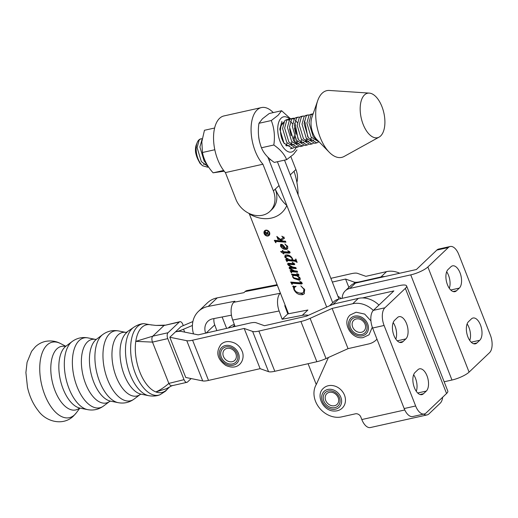 <?xml version="1.0" encoding="UTF-8"?>
<svg xmlns="http://www.w3.org/2000/svg" width="518" height="518" viewBox="0 0 518 518"><rect width="100%" height="100%" fill="white"/><g stroke="black" fill="none" stroke-linecap="round" stroke-linejoin="round"><path stroke-width="0.78" d="M394.658 320.221A11.849 6.035 77.4 0 0 393.965 335.541A11.849 6.035 77.4 0 0 401.424 342.476A11.849 6.035 77.4 0 0 403.03 341.582L405.847 338.908A11.849 6.035 77.4 0 0 407.103 325.22A11.849 6.035 77.4 0 0 399.087 316.66A11.849 6.035 77.4 0 0 397.474 317.547L394.658 320.221M415.106 372.39A11.849 6.035 77.4 0 0 414.413 387.71A11.849 6.035 77.4 0 0 421.866 394.638A11.849 6.035 77.4 0 0 423.478 393.751L426.288 391.077A11.849 6.035 77.4 0 0 427.551 377.389A11.849 6.035 77.4 0 0 419.528 368.829A11.849 6.035 77.4 0 0 417.922 369.716L415.106 372.39M446.671 271.769A11.849 6.035 -102.6 0 1 448.53 275.336A11.849 6.035 -102.6 0 1 449.307 288.293M460.023 272.779A11.849 6.035 -102.6 0 1 459.324 288.092L456.513 290.766A11.849 6.035 -102.6 0 1 454.901 291.653A11.849 6.035 -102.6 0 1 446.885 283.093A11.849 6.035 -102.6 0 1 448.141 269.405L450.958 266.731A11.849 6.035 -102.6 0 1 452.564 265.844A11.849 6.035 -102.6 0 1 460.023 272.779M467.119 323.938A11.849 6.035 -102.6 0 1 468.978 327.505A11.849 6.035 -102.6 0 1 469.748 340.455M480.464 324.941A11.849 6.035 -102.6 0 1 479.772 340.261L476.955 342.935A11.849 6.035 -102.6 0 1 475.349 343.822A11.849 6.035 -102.6 0 1 467.327 335.263A11.849 6.035 -102.6 0 1 468.583 321.574L471.399 318.9A11.849 6.035 -102.6 0 1 473.012 318.013A11.849 6.035 -102.6 0 1 480.464 324.941M342.223 298.329A13.675 11.26 46.5 0 1 345.266 290.844L350.893 285.496A13.675 11.26 46.5 0 1 355.484 283.087L416.381 269.522L436.836 250.09A13.675 6.961 -102.6 0 1 438.688 249.061L450.181 246.503A13.675 6.961 77.4 0 0 448.323 247.533L427.868 266.964L469.081 372.125A13.675 3.438 158.6 0 1 451.961 380.031L444.153 381.772M362.399 297.928L393.861 290.922L373.407 310.353A13.675 6.961 77.4 0 0 372.61 328.03L384.097 325.472A13.675 6.961 -102.6 0 1 384.9 307.796L373.407 310.353M330.348 305.458A13.675 11.26 46.5 0 1 332.847 304.513M423.646 414.115A13.675 6.961 77.4 0 0 427.104 414.912L370.422 427.538A13.675 6.961 -102.6 0 1 361.817 419.541L360.852 417.074A4.558 3.755 -133.5 0 0 355.413 413.817L341.627 416.893A21.879 18.013 46.5 0 1 319.114 407.575A21.879 18.013 46.5 0 1 316.368 384.35L328.386 357.511M446.561 393.518L405.354 288.364A13.675 3.438 -21.4 0 0 406.598 285.93L447.805 391.09A13.675 3.438 158.6 0 1 446.561 393.518L426.107 412.956A13.675 6.961 -102.6 0 1 424.255 413.979A13.675 6.961 -102.6 0 1 415.65 405.982L404.163 408.54A13.675 6.961 77.4 0 0 412.762 416.537L424.255 413.979M406.598 285.93A13.675 3.438 -21.4 0 0 399.495 285.573L338.597 299.132A13.675 11.26 -133.5 0 0 334.006 301.541L329.519 305.801M405.354 288.364L384.9 307.796M384.097 325.472L415.65 405.982M450.181 246.503A13.675 6.961 77.4 0 1 458.78 254.506L490.332 335.016A13.675 6.961 77.4 0 1 489.536 352.687L469.081 372.125M427.104 414.912A13.675 6.961 77.4 0 0 428.956 413.888L440.216 403.192A13.675 6.961 77.4 0 0 442.67 397.222M345.266 290.844A13.675 11.26 46.5 0 1 349.857 288.435L410.748 274.87A13.675 3.438 -21.4 0 0 427.868 266.964M395.823 339.109A11.849 6.035 77.4 0 0 393.194 322.584M416.271 391.278A11.849 6.035 77.4 0 0 413.636 374.754M404.163 408.54L372.61 328.03M235.068 326.457L232.705 320.027A13.675 6.876 -101 0 1 233.786 302.298L280.206 293.272A13.675 6.876 79 0 0 279.124 311.001L282.155 319.256L302.266 315.345A20.513 16.887 46.5 0 1 308.469 315.281M193.518 333.903A27.35 22.514 46.5 0 1 198.478 311.357A27.35 22.514 46.5 0 1 208.223 306.416L234.913 301.23L233.786 302.298M337.924 296.309A20.513 16.887 46.5 0 1 341.271 298.536M277.344 285.321L245.046 291.602L243.92 292.67L217.23 297.863L208.223 306.416M245.046 291.602A13.675 6.876 -101 0 1 246.982 290.559L277.104 284.699M302.266 315.345L307.899 309.997L287.781 313.908L282.155 319.256M287.781 313.908L284.751 305.652L285.165 305.257M234.311 324.397A20.513 16.887 -133.5 0 0 228.645 327.693L228.321 327.998M231.442 315.171L212.775 318.803A13.675 11.26 -133.5 0 0 207.899 321.27A13.675 11.26 -133.5 0 0 205.62 333.165M213.979 318.564A13.675 11.26 -133.5 0 0 214.724 324.883L216.828 330.613M198.478 311.357L207.485 302.797A27.35 22.514 46.5 0 1 217.23 297.863M384.926 276.528A22.339 18.389 -133.5 0 0 380.905 276.975L386.538 271.626A22.339 18.389 46.5 0 1 399.702 273.239M386.538 271.626L365.889 276.327L357.459 273.342A13.675 3.412 -21.6 0 0 351.21 273.705L330.873 278.341M192.89 321.542L181.073 326.554L169.813 337.25L185.755 377.473L202.719 380.911A13.675 3.412 158.4 0 0 208.514 380.419L260.127 368.667L268.557 371.659A13.675 3.412 158.4 0 0 274.805 371.289L316.854 361.713A13.675 3.412 158.4 0 0 326.036 358.566L348.051 348.646L332.116 308.424L310.101 318.35A13.675 3.412 158.4 0 1 300.919 321.497L258.87 331.073A13.675 3.412 158.4 0 1 252.616 331.436L244.185 328.451L260.127 368.667M378.956 305.083A22.339 18.389 -133.5 0 0 358.385 298.374L337.742 303.075A13.675 3.412 158.4 0 0 328.567 306.222L306.546 316.148L264.497 325.725L256.067 322.733A13.675 3.412 158.4 0 0 249.818 323.102L198.206 334.855L181.242 331.416A13.675 3.412 158.4 0 0 175.447 331.902A13.675 3.412 -21.6 0 0 183.54 329.228L192.411 325.466M222.125 316.984L226.638 328.38M332.342 282.07L345.584 279.06L348.886 287.399M345.584 279.06L354.014 282.045A13.675 3.412 -21.6 0 0 360.263 281.682L380.905 276.975M358.385 298.374L352.758 303.723A22.339 18.389 46.5 0 1 373.329 310.431M352.758 303.723L332.116 308.424M376.968 339.148A22.339 18.389 46.5 0 1 376.113 340.028A22.339 18.389 46.5 0 1 368.693 343.946L348.051 348.646M244.185 328.451L192.579 340.203A13.675 3.412 158.4 0 1 186.784 340.695L169.813 337.25L185.755 377.473M79.163 408.326A32.569 16.615 -102.8 0 1 54.714 389.873A32.569 16.615 -102.8 0 1 56.902 348.854A32.569 16.615 -102.8 0 1 65.061 346.393L65.941 346.192M183.288 325.615L182.789 324.359A4.558 2.325 77.2 0 0 179.901 321.697A4.558 2.325 77.2 0 0 179.286 322.041L168.026 332.737A4.558 2.325 77.2 0 0 167.774 338.623L152.486 342.107L135.794 341.362L152.797 336.163L163.999 325.518L155.886 325.427L150.447 324.773A34.712 17.709 77.2 0 0 141.828 327.408A34.712 17.709 77.2 0 0 135.794 341.362A34.712 17.709 77.2 0 0 155.834 391.925C159.881 393.473 163.468 392.799 166.595 389.912L169.386 387.173M171.976 385.683L166.42 388.72L155.834 391.925C159.835 390.281 164.18 387.438 168.868 383.398L184.039 379.662A4.558 2.325 77.2 0 0 186.927 382.329A4.558 2.325 77.2 0 0 187.542 381.986L191.142 378.561M152.486 342.107L168.745 383.145M155.886 325.427L164.918 325.136M167.774 338.623L184.039 379.662M152.797 336.163L168.026 332.737M172.248 385.47C171.29 386.24 170.163 385.554 168.868 383.398M152.447 342.003C151.612 339.432 151.703 337.509 152.719 336.221M163.999 325.518L179.901 321.697M214.62 128.017L204.448 130.283L201.826 141.757L202.46 152.499C203.865 159.732 207.414 166.505 213.118 172.818L223.899 171.244M213.118 172.818L223.653 170.467M202.46 152.499L214.808 149.741M318.861 141.602L313.196 136.635L308.955 122.643L311.078 114.899L312.84 113.856L310.541 114.374L309.006 115.359L306.883 123.103L311.117 137.095L319.502 142.256M208.45 166.841L201.34 161.59L197.105 147.598L199.229 139.854L200.764 138.869L201.981 138.753A14.588 7.427 77.4 0 0 200.874 138.837A14.588 7.427 77.4 0 0 198.899 139.925A14.588 7.427 77.4 0 0 197.203 142.547A14.588 7.427 77.4 0 0 202.324 165.507A14.588 7.427 77.4 0 0 202.59 165.747L207.699 167.204L208.56 167.01M202.162 139.083L199.896 146.976L204.131 160.968L206.721 164.057M259.512 141.543L259.635 141.926M293.79 147.766L292.443 148.297L284.013 143.143L279.778 129.157L281.902 121.406M288.52 119.282L286.227 119.8L284.693 120.785L282.569 128.529L286.804 142.521L295.234 147.675L297.306 147.209L288.876 142.061L284.641 128.069L286.765 120.325L288.299 119.341L289.989 119.302M296.244 147.319L297.429 146.529M298.653 146.678L297.306 147.209M293.382 118.195L291.09 118.713L289.556 119.703L287.432 127.447L291.666 141.44L300.097 146.588L302.169 146.128L293.738 140.974L289.504 126.981L291.628 119.237L293.162 118.253L294.852 118.214M301.107 146.238L302.292 145.448M303.516 145.597L302.169 146.128M298.245 117.107L295.953 117.631L294.418 118.616L292.294 126.36L296.529 140.352L304.96 145.506L307.032 145.04L298.601 139.892L294.366 125.9L296.49 118.156L298.025 117.165L299.715 117.133M308.378 144.509L307.032 145.04M303.108 116.026L300.816 116.544L299.281 117.528L297.157 125.278L301.392 139.271L309.822 144.418L311.894 143.959L303.464 138.805L299.229 124.812L301.353 117.068L302.888 116.084L304.578 116.045M313.241 143.428L311.894 143.959M307.977 114.938L305.678 115.462L304.144 116.446L302.02 124.191L306.255 138.183L314.685 143.331L316.757 142.871L308.327 137.723L304.092 123.731L306.216 115.98L307.75 114.996L309.44 114.957M318.104 142.34L316.757 142.871M291.006 135.321L289.62 129.092M295.875 134.233L294.483 128.004M292.443 123.724L290.417 121.218M289.109 120.247L287.522 119.69M294.515 123.258L295.377 124.78L298.012 138.934M297.552 141.77L296.879 143.868M297.306 122.636L295.279 120.131M293.971 119.159L292.385 118.609M304.241 121.089L305.102 122.611L307.737 136.765M307.284 139.595L306.604 141.699M200.673 163.986A12.309 6.268 -102.6 0 1 199.929 163.215L201.444 164.633M380.594 136.02A22.792 11.603 -102.6 0 1 379.124 137.108A22.792 11.603 -102.6 0 1 362.587 122.85A22.792 11.603 -102.6 0 1 364.484 94.943A22.792 11.603 -102.6 0 1 369.302 93.104A22.792 11.603 -102.6 0 1 383.469 111.318A22.792 11.603 -102.6 0 1 380.594 136.02M379.124 137.108L344.12 156.462A34.188 17.405 -102.6 0 1 329.189 152.188A34.188 17.405 -102.6 0 1 317.696 100.68A34.188 17.405 -102.6 0 1 322.164 93.214A34.188 17.405 -102.6 0 1 329.396 90.462L369.302 93.104M329.189 152.188L316.77 139.459A14.588 7.427 -102.6 0 1 311.868 117.482L317.696 100.68M202.59 165.747C198.99 162.348 196.659 157.873 195.597 152.331A12.309 6.268 -102.6 0 1 196.354 144.619L197.203 142.547M197.973 159.525L199.929 163.215M203.548 164.316L206.656 163.999M285.839 145.48L287.186 143.085M286.221 145.869L289.329 145.552M290.702 144.392L292.048 142.003M291.084 144.787L294.198 144.464M295.564 143.311L296.911 140.915M295.946 143.7L299.061 143.382M300.427 142.223L301.774 139.834M300.809 142.612L303.924 142.295M305.29 141.142L306.643 138.746M305.672 141.531L308.786 141.213M310.152 140.054L311.506 137.658M310.535 140.443L313.649 140.125M315.015 138.966L315.624 138.112M315.397 139.361L316.841 139.53M284.427 143.732A12.989 6.617 -102.6 0 1 281.429 125.078A12.989 6.617 -102.6 0 1 282.938 122.74A12.989 6.617 -102.6 0 1 283.773 122.118M283.722 123.388L282.355 124.042L281.242 125.57M289.594 128.814L291.148 135.71M281.617 110.735L269.269 113.494L262.477 118.758L258.948 123.297C257.64 131.909 258.482 140.067 261.46 147.766C263.584 153.114 267.864 158.003 274.294 162.425L286.642 159.673C284.511 154.319 280.238 149.43 273.808 145.008C275.11 136.396 274.275 128.237 271.296 120.539L278.088 115.274L281.617 110.735L290.643 118.887M289.918 119.282A18.065 9.201 77.4 0 0 281.144 118.169A18.065 9.201 77.4 0 0 280.089 141.511A18.065 9.201 77.4 0 0 293.913 150.725A18.065 9.201 77.4 0 0 296.005 147.5M296.963 149.87L293.434 154.409L286.642 159.673M261.46 147.766L273.808 145.008M258.948 123.297L271.296 120.539M294.723 137.024L294.8 142.431M292.184 148.355L291.051 148.608M294.198 135.781L293.188 140.093M273.264 112.6A31.909 16.246 77.4 0 0 261.435 107.576L223.905 115.948A31.909 16.246 77.4 0 0 217.722 159.57A31.909 16.246 77.4 0 0 225.408 172.598L235.871 199.275A22.339 18.389 -133.5 0 0 262.529 215.216A22.339 18.389 -133.5 0 0 270.02 211.279A22.339 18.389 -133.5 0 0 273.394 190.902L279.027 185.554L268.564 158.877A13.675 6.961 77.4 0 0 267.767 157.077M261.435 107.576A31.909 16.246 77.4 0 0 255.244 151.198A31.909 16.246 77.4 0 0 262.93 164.225L273.394 190.902M260.042 143.467A18.234 9.285 -102.6 0 1 258.65 136.59M225.408 172.598L262.93 164.225M338.999 299.048L284.518 160.146L290.281 174.857L295.914 169.503A22.339 18.389 46.5 0 1 296.905 182.401M295.914 169.503L290.857 156.617M290.281 174.857L298.109 194.807C297.992 186.94 296.633 179.099 294.036 171.29L290.281 174.857M270.02 211.279L271.892 209.499A22.339 18.389 -133.5 0 0 275.272 189.122C278.522 196.244 282.381 201.703 286.849 205.504A31.456 25.894 46.5 0 1 271.38 218.078A31.456 25.894 46.5 0 1 249.326 213.882L248.646 213.209M275.272 189.122L279.027 185.554L286.849 205.504M277.408 161.733L332.724 302.758L277.408 161.733M266.174 230.134A2.778 2.286 -133.5 0 0 265.52 230.542L264.957 231.08A2.778 2.286 -133.5 0 0 264.821 234.168A2.778 2.286 -133.5 0 0 267.858 235.593A2.778 2.286 -133.5 0 0 268.79 235.107A2.778 2.286 -133.5 0 0 268.926 232.012A2.778 2.286 -133.5 0 0 265.889 230.588A2.778 2.286 -133.5 0 0 264.957 231.08M268.013 235.988A3.218 2.648 -133.5 0 0 269.088 235.425A3.218 2.648 -133.5 0 0 269.243 231.844A3.218 2.648 -133.5 0 0 265.734 230.193A3.218 2.648 -133.5 0 0 264.659 230.763A3.218 2.648 -133.5 0 0 264.504 234.337A3.218 2.648 -133.5 0 0 268.013 235.988M268.136 235.515A3.218 2.648 -133.5 0 0 268.57 235.457A3.218 2.648 -133.5 0 0 269.347 235.133M278.781 238.286L278.121 239.711L276.826 236.409L280.465 239.445L283.216 237.801L281.85 236.169L284.337 237.866L284.337 238.403L281.449 240.125L282.673 240.98L285.502 241.207L285.91 242.243L276.055 241.453L275.673 242.152L275.984 242.748L275.647 242.631L274.3 240.3L281.954 240.922L278.224 238.779L278.788 238.241M285.671 241.641L276.618 240.915L275.783 241.472L275.673 242.152M280.834 251.787L280.704 251.457L282.789 251.619L282.342 250.479L282.744 250.395L283.236 251.657L289.05 252.117L287.736 250.66L289.458 251.586L290.002 252.318L289.627 253.16L283.702 252.842L283.87 253.956L280.834 251.787L281.144 251.489M289.05 252.117L289.484 251.612M291.427 272.902L290.093 270.597L293.615 270.81L291.498 270.059L289.128 268.149L289.601 267.094L292.586 267.269L288.604 265.475L287.619 264.297L288.241 263.248L293.376 263.662L292.191 262.244L294.587 263.999L294.282 264.737L289.18 264.297L288.656 264.73L292.618 266.977L295.849 267.592L296.257 268.628L290.417 268.169L290.158 268.557L294.386 270.778L297.248 271.154L297.656 272.19L291.608 271.717L291.615 272.727M289.258 267.262L289.601 267.094M287.743 263.481L288.241 263.248M293.376 263.662L293.907 263.183M294.587 263.999L294.282 264.737L294.619 264.413M294.846 264.199L289.743 263.759L288.668 264.478M296.018 268.02L290.98 267.638L290.158 268.557M297.423 271.594L292.171 271.186L291.414 272.358M292.061 284.466L290.689 282.077L300.926 282.899L299.702 281.332L301.508 282.375L302.104 283.171L301.806 283.974L292.21 283.229L292.256 284.278M300.926 282.899L301.398 282.284M302.37 283.437L292.774 282.692L292.068 283.896M270.338 159.414L269.198 160.496L326.69 307.07M316.265 384.531L308.093 363.707M288.507 313.766L249.326 213.882M292.702 286.48L296.121 286.337L294.509 287.328L294.302 289.439L295.907 291.621L299.177 293.071L302.098 293.071L303.509 292.372L303.924 289.271L300.861 285.897L304.655 289.666L304.163 293.842L302.57 294.671C298.75 295.053 295.856 293.337 293.894 289.517L293.402 287.16L292.702 286.48L292.987 286.208M292.178 275.188L291.485 274.151L297.831 274.657L296.795 273.472L298.867 274.909L298.51 275.608L296.885 275.582L299.378 277.188L300.233 278.386L299.98 279.843L299.216 280.219L293.81 278.451L292.534 276.826L293.091 275.265L292.178 275.188L292.741 274.65L292.456 274.229M297.831 274.657L298.323 274.229M298.867 274.909L298.51 275.608L298.925 275.22M292.741 275.518L293.654 274.728L292.741 274.65M295.441 260.191L295.784 258.942L297.138 262.386L294.975 261.201L288.066 260.645L287.283 260.638L287.076 261.797L285.722 259.46L287.574 259.609L284.777 257.058L285.081 255.361L285.891 254.96C288.707 254.701 290.896 255.898 292.456 258.573L292.651 260.017L295.441 260.191L296.199 259.557M296.516 260.813L287.846 260.101L287.069 261.176M284.039 246.095L285.373 248.251L286.512 247.831L286.765 246.27L284.894 243.933L287.84 246.801L287.496 248.912L286.603 249.378C283.961 249.663 281.909 248.543 280.445 246.011L280.885 244.295L282.193 244.515L284.039 246.095M280.523 244.477L280.885 244.295M295.946 286.331L295.415 286.836M295.895 286.331L294.509 287.328M303.509 292.372L304.765 289.976M304.312 288.908L303.924 289.271M304.422 293.557L302.57 294.671M303.134 294.133L296.859 292.249M294.218 289.206L293.894 289.517M294.166 287.898L293.965 286.622L293.402 287.16M293.965 286.622L293.266 285.942M292.197 283.191L291.602 282.155M301.631 282.057L301.081 282.75M292.774 282.692L292.631 283.359L292.774 282.692M299.074 275.071L297.565 275.634M298.128 275.103L296.885 275.582M300.207 279.539L299.216 280.219M299.78 279.681L295.163 278.503M294.23 278.049L293.81 278.451M292.864 276.508L292.534 276.826M292.981 275.854L293.078 275.272M297.183 275.298L294.237 274.967L293.046 275.79L292.935 276.741L293.784 277.745L298.478 278.988L299.534 278.211M299.041 278.451L299.708 277.292M294.237 274.967L293.046 275.79M297.487 275.887L293.674 275.498M299.592 277.402L299.145 277.829L297.248 276.113M298.478 278.988L299.145 277.829M291.589 271.678L290.993 270.655M290.145 268.505L289.685 268.946M290.248 268.408L289.691 267.618L289.128 268.149M289.691 267.618L289.627 267.087M288.947 265.145L288.604 265.475M288.662 264.497L288.183 263.766L287.619 264.297M288.183 263.766L288.125 263.28M289.743 263.759L289.18 264.297M289.232 263.947L288.785 264.368M290.98 267.638L290.721 268.02L290.98 267.638M292.398 271.192L291.835 271.723M292.171 271.186L291.977 271.82L292.171 271.186M287.244 260.586L286.635 259.537M285.599 257.038L285.34 256.527L284.777 257.058M285.34 256.527L285.405 255.134M288.63 260.114L288.066 260.645M287.846 260.101L287.626 260.645L287.846 260.101M286.985 255.704L285.839 256.52L286.422 256.242L285.664 257.478L289.672 259.777L291.984 259.965L292.003 258.521C290.494 256.611 288.636 255.853 286.422 256.242L286.985 255.704L290.469 256.17M291.984 259.965L292.644 259.22M289.536 251.657L289.212 251.962M290.19 252.622L284.265 252.305L283.702 252.842M283.864 252.687L282.219 251.573M286.512 247.831L287.419 246.024M287.257 245.81L286.765 246.27M287.768 248.601L286.603 249.378M287.166 248.841L283.307 248.018M280.911 245.564L280.445 246.011M280.996 245.441L280.866 244.295M281.857 244.749L281.015 245.422L280.937 246.167L284.952 248.29L283.877 246.639L281.293 245.286L281.857 244.749L282.776 244.865M284.214 246.322L283.877 246.639M275.809 241.401L275.22 240.378M281.714 239.873L280.762 239.258M279.021 238.455L278.665 238.798M278.878 238.196L278.878 238.934M278.444 238.571L278.147 237.814M283.864 236.907L283.216 237.801M283.657 237.108L283.301 237.445M284.388 238.274L281.449 240.125M276.618 240.915L276.055 241.453M276.347 240.941L276.236 241.615L276.347 240.941M264.963 230.516A3.218 2.648 -133.5 0 0 264.517 231.708M268.79 235.107L269.354 234.57A2.778 2.286 -133.5 0 0 269.787 233.942M265.177 233.268L265.469 233.994L266.815 233.903L266.31 232.711L265.365 232.239L265.177 233.268M265.74 231.889L265.028 232.576M267.307 233.178L267.165 232.815M265.229 232.265L265.222 231.87L266.874 233.094L268.272 231.494M266.874 233.094L268.227 231.371L268.395 231.792L267.035 233.514L269.302 234.11L265.248 234.389L264.847 233.372L265.222 231.87L264.86 232.051M265.682 233.981L265.248 234.389M459.324 288.092L450.725 290.009M479.772 340.261L471.173 342.178M361.817 419.541L404.778 409.971M338.597 299.132L332.99 304.461M355.484 283.087L349.857 288.435M448.323 247.533L436.836 250.09M451.961 380.031L410.748 274.87M476.955 342.935L473.51 343.699M456.513 290.766L453.069 291.537M426.288 391.077L417.689 392.994M423.478 393.751L420.033 394.522M405.847 338.908L397.248 340.825M403.03 341.582L399.592 342.353M279.124 311.001L232.705 320.027M234.622 325.252L232.809 326.975M214.724 324.883L206.125 333.048M183.54 329.228L184.68 332.109M354.014 282.045L354.526 283.346M310.101 318.35L326.036 358.566M300.919 321.497L316.854 361.713M258.87 331.073L274.805 371.289M252.616 331.436L268.557 371.659M192.579 340.203L208.514 380.419M186.784 340.695L202.719 380.911M361.182 334.596A9.447 7.776 46.5 0 1 350.304 327.072A9.447 7.776 46.5 0 1 355.769 317.353A9.447 7.776 46.5 0 1 366.647 324.877A9.447 7.776 46.5 0 1 361.182 334.596M356.74 318.861A7.388 6.08 -133.5 0 0 352.467 326.469A7.388 6.08 -133.5 0 0 360.975 332.355A7.388 6.08 -133.5 0 0 365.248 324.747A7.388 6.08 -133.5 0 0 356.74 318.861M355.342 315.986A10.943 9.007 -133.5 0 0 349.009 327.246A10.943 9.007 -133.5 0 0 361.609 335.962A10.943 9.007 -133.5 0 0 367.942 324.702A10.943 9.007 -133.5 0 0 355.342 315.986M232.109 347.902A9.447 7.776 46.5 0 1 237.386 359.796A9.447 7.776 46.5 0 1 226.418 362.898A9.447 7.776 46.5 0 1 221.141 351.003A9.447 7.776 46.5 0 1 232.109 347.902M227.421 360.897A7.388 6.08 -133.5 0 0 236.001 358.475A7.388 6.08 -133.5 0 0 231.87 349.171A7.388 6.08 -133.5 0 0 223.29 351.592A7.388 6.08 -133.5 0 0 227.421 360.897M225.965 364.083A10.943 9.007 -133.5 0 0 238.668 360.489A10.943 9.007 -133.5 0 0 232.563 346.71A10.943 9.007 -133.5 0 0 219.852 350.304A10.943 9.007 -133.5 0 0 225.965 364.083M110.625 401.165L109.745 401.366A32.569 16.615 -102.8 0 1 85.295 382.906A32.569 16.615 -102.8 0 1 87.49 341.886A32.569 16.615 -102.8 0 1 95.642 339.426L96.523 339.225L102.687 334.596A35.807 18.266 -102.8 0 0 101.625 335.496A35.807 18.266 -102.8 0 0 96.879 373.005A35.807 18.266 -102.8 0 0 118.188 402.667C124.035 403.749 129.358 402.531 134.162 399.035A35.807 18.266 -102.8 0 1 107.278 378.768A35.807 18.266 -102.8 0 1 109.68 333.657A35.807 18.266 -102.8 0 1 118.661 330.957C112.814 329.882 107.485 331.093 102.687 334.596M141.213 394.198L140.346 394.386A32.569 16.615 -102.8 0 1 115.877 375.945A32.569 16.615 -102.8 0 1 118.072 334.926A32.569 16.615 -102.8 0 1 126.23 332.459L133.268 327.629A35.807 18.266 -102.8 0 0 132.207 328.529A35.807 18.266 -102.8 0 0 127.46 366.038A35.807 18.266 -102.8 0 0 148.77 395.707C155.355 396.762 159.194 395.079 160.056 394.71A36.558 18.648 -102.8 0 1 134.162 370.189A36.558 18.648 -102.8 0 1 137.484 326.593A36.558 18.648 -102.8 0 1 143.874 323.64C142.936 323.685 138.746 323.828 133.268 327.629M47.002 345.092A38.701 19.742 -102.8 0 1 60.515 343.538C58.469 342.443 53.322 339.938 45.364 341.414C41.492 342.333 38.138 344.153 35.282 346.879L31.585 351.327L27.072 362.309L25.9 372.584L27.493 387.367C29.545 396.412 33.126 404.182 38.228 410.677C46.167 422.034 63.423 426.185 73.614 415.889L76.301 412.865A38.701 19.742 -102.8 0 1 74.611 414.776A38.701 19.742 -102.8 0 1 44.878 395.072A38.701 19.742 -102.8 0 1 47.002 345.092M79.176 408.32L80.044 408.126A32.569 16.615 -102.8 0 1 60.638 381.138A32.569 16.615 -102.8 0 1 64.957 347.021A32.569 16.615 -102.8 0 1 65.922 346.199L72.099 341.556A35.807 18.266 -102.8 0 0 71.044 342.456A35.807 18.266 -102.8 0 0 66.291 379.966A35.807 18.266 -102.8 0 0 87.607 409.634C93.447 410.709 98.776 409.498 103.581 405.995A35.807 18.266 -102.8 0 1 76.69 385.729A35.807 18.266 -102.8 0 1 79.092 340.624A35.807 18.266 -102.8 0 1 88.079 337.917C82.233 336.842 76.904 338.06 72.099 341.556M118.188 402.667L110.606 401.159A32.569 16.615 -102.8 0 1 91.22 374.177A32.569 16.615 -102.8 0 1 95.539 340.054A32.569 16.615 -102.8 0 1 96.503 339.238M148.77 395.707L141.194 394.198A32.569 16.615 -102.8 0 1 121.808 367.21A32.569 16.615 -102.8 0 1 126.127 333.087A32.569 16.615 -102.8 0 1 127.091 332.271M179.286 322.041L163.992 325.524M330.329 390.805A9.253 7.615 46.5 0 1 339.976 399.624A9.253 7.615 46.5 0 1 332.964 407.821A9.253 7.615 46.5 0 1 323.316 399.002A9.253 7.615 46.5 0 1 330.329 390.805M332.99 405.866A7.427 6.112 -133.5 0 0 338.617 399.287A7.427 6.112 -133.5 0 0 330.879 392.21A7.427 6.112 -133.5 0 0 325.252 398.789A7.427 6.112 -133.5 0 0 332.99 405.866M333.204 409.375A10.943 9.007 -133.5 0 0 341.498 399.682A10.943 9.007 -133.5 0 0 330.089 389.251A10.943 9.007 -133.5 0 0 321.801 398.944A10.943 9.007 -133.5 0 0 333.204 409.375M294.082 287.237L293.518 287.775M301.223 283.417L300.66 283.955M293.751 282.75L293.188 283.281M293.33 264.148L292.767 264.685M290.734 263.856L290.171 264.387M291.99 267.657L291.433 268.195M293.065 271.244L292.502 271.782M295.538 260.664L294.975 261.201M288.908 252.648L288.351 253.179M281.559 239.769L280.996 240.307M277.389 240.98L276.826 241.511M267.191 232.88L266.628 233.411M376.987 339.199L376.113 340.028M372.3 327.201L369.023 334.816L363.099 337.6C351.541 339.834 341.381 322.461 350.181 314.989L356.099 312.205L364.685 314.083L370.92 320.895M234.984 343.24C238.345 345.118 240.734 347.831 242.159 351.372C243.149 353.14 244.373 359.557 239.808 364.245C236.26 367.592 231.585 367.981 225.79 365.423C217.146 359.097 215.54 352.098 220.966 344.418C224.566 341.064 229.234 340.669 234.984 343.24M95.662 339.432L88.079 337.917M65.792 346.264L60.515 343.538M79.882 408.126L76.301 412.865M126.23 332.459L118.661 330.957M167.664 388.837L165.611 391.116L160.056 394.71M143.874 323.64L151.975 325.039M140.333 394.399L134.162 399.035M109.751 401.359L103.581 405.995M80.025 408.126L87.607 409.634M186.927 382.329L171.698 385.793M290.371 148.757L292.443 148.297M342.191 408.158C340.015 410.165 337.36 411.124 334.227 411.039C323.206 411.208 315.287 395.208 323.355 388.332C325.531 386.324 328.185 385.36 331.319 385.45C335.178 385.677 338.545 387.289 341.414 390.3C343.881 393.013 345.228 396.089 345.461 399.52C345.597 402.991 344.509 405.866 342.191 408.158M301.029 282.847L301.593 282.31M292.087 283.294L292.651 282.757M297.941 274.605L298.504 274.067M293.466 263.617L294.03 263.079M288.727 264.407L289.29 263.876M290.209 268.266L290.773 267.735M291.479 271.788L292.042 271.251M287.095 260.729L287.658 260.191M289.167 252.059L289.73 251.528M275.68 241.524L276.243 240.987M265.138 232.355L265.702 231.818"/></g></svg>
